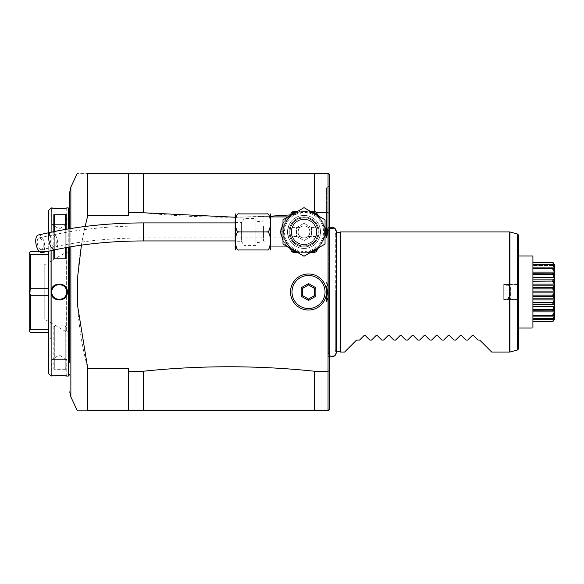 <?xml version="1.0" encoding="UTF-8"?>
<svg xmlns="http://www.w3.org/2000/svg" width="584" height="584" viewBox="0 0 584 584"><rect width="100%" height="100%" fill="white"/><g stroke="black" fill="none" stroke-linecap="round" stroke-linejoin="round"><path stroke-width="0.44" stroke-dasharray="2.92 2.19" d="M234.936 222.621L241.418 222.621L243.944 218.416L243.944 245.448L241.418 241.243L241.418 222.621L241.418 241.243L234.936 241.243L234.936 222.621L234.936 241.243M255.96 245.448L243.944 245.448L243.944 218.416L255.96 218.416L255.96 245.448L255.96 218.416M234.936 215.627L234.936 248.237M239.44 249.952C234.337 249.952 234.337 249.952 239.44 249.952C237.279 250.77 235.892 247.755 235.272 240.907C235.899 234.118 237.286 231.125 239.44 231.928C237.286 232.746 235.899 229.753 235.272 222.964C235.892 216.109 237.279 213.087 239.44 213.912C234.337 213.912 234.337 213.912 239.44 213.912M266.472 213.912C271.575 213.912 271.575 213.912 266.472 213.912C268.625 213.094 270.02 216.109 270.633 222.957C270.012 229.746 268.625 232.739 266.472 231.928L239.44 231.928M266.472 231.928C268.625 231.118 270.012 234.118 270.633 240.929C270.02 247.755 268.625 250.762 266.472 249.952C271.575 249.952 271.575 249.952 266.472 249.952M270.976 215.627L270.976 248.237M270.976 231.928L270.976 246.952L270.976 231.928M282.992 223.322L285.291 219.905C288.073 215.898 288.073 215.898 285.291 219.905L284.729 220.847C281.897 224.482 280.517 228.183 280.59 231.928C280.517 235.681 281.897 239.382 284.729 243.017L282.992 240.542M291.109 215.102L287.153 220.343L289.664 215.941L287.897 219.007A3 2.27 30 0 1 285.291 219.905L286.963 217.503M292.387 250.171L287.153 243.521L289.664 247.923L287.897 244.857A3 2.27 150 0 0 285.291 243.959L284.729 243.017L285.291 243.959C288.073 247.966 288.073 247.966 285.291 243.959L286.963 246.36M291.109 248.762L287.284 243.637A20.425 20.425 0 0 0 304.016 252.354L293.956 252.354L293.168 250.981L291.971 251.675L287.897 244.857C290.664 249.66 290.664 249.66 287.897 244.857C290.664 249.66 290.664 249.66 287.897 244.857L287.153 243.521L284.729 243.017L287.284 243.637C284.766 239.841 283.539 235.936 283.59 231.928C283.539 227.921 284.766 224.022 287.284 220.219L284.729 220.847L287.153 220.343A1.504 1.066 -135.4 0 1 287.087 220.467L287.284 220.219C284.766 224.022 283.539 227.928 283.59 231.928C283.539 235.936 284.766 239.841 287.284 243.637A20.425 20.425 0 0 0 324.434 231.928A20.425 20.425 0 0 0 304.016 211.51A20.425 20.425 0 0 0 283.59 231.928A20.425 20.425 0 0 0 321.704 242.141A20.425 20.425 0 0 0 304.016 211.51A20.425 20.425 0 0 0 287.284 220.219L293.168 212.875L291.723 212.372M304.016 207.656L325.04 219.796L325.04 244.068L304.016 256.208L282.992 244.068L282.992 219.796L304.016 207.656M310.688 211.51L314.864 211.51A23.126 23.126 0 0 1 316.272 212.321L318.36 215.941M293.956 211.51L296.037 211.51A21.922 21.922 0 0 0 293.168 212.875L293.956 211.51L293.161 211.51M296.037 211.51L297.336 211.51M289.664 215.941L287.897 219.007C290.664 214.204 290.664 214.204 287.897 219.007C290.664 214.204 290.664 214.204 287.897 219.007L287.897 219.007A3 2.27 -150 0 1 285.291 219.905M325.04 227.497L321.704 221.723A20.425 20.425 0 0 0 287.284 220.219L284.729 220.847L287.153 220.343A1.504 1.066 44.6 0 1 287.087 220.467L290.788 213.992M297.336 252.354L304.016 252.354A20.425 20.425 0 0 0 324.434 231.928A20.425 20.425 0 0 0 304.016 211.51A20.425 20.425 0 0 0 283.59 231.928A20.425 20.425 0 0 0 304.016 252.354L310.688 252.354M290.35 249.112L290 248.499M289.664 247.923L287.897 244.857A3 2.27 -30 0 0 285.291 243.959M314.864 252.354L304.016 252.354A20.425 20.425 0 0 0 321.704 242.141L316.272 251.536A23.126 23.126 0 0 1 314.864 252.354M291.971 251.675L293.956 252.354M318.36 247.923L325.04 236.367M327.128 232.746L321.704 242.141A20.425 20.425 0 0 0 321.704 221.723L327.128 231.118A23.126 23.126 0 0 1 327.128 232.746M295.132 214.547L304.016 212.408A19.52 19.52 0 0 1 323.536 231.928A19.52 19.52 0 0 1 304.016 251.456A19.52 19.52 0 0 0 309.681 213.248L304.016 212.408A19.52 19.52 0 0 0 284.488 231.928A19.52 19.52 0 0 0 304.016 251.456A19.52 19.52 0 0 1 284.488 231.928A19.52 19.52 0 0 1 304.016 212.408A19.52 19.52 0 0 1 323.536 231.928A19.52 19.52 0 0 1 285.036 236.498A19.52 19.52 0 0 1 295.132 214.547L291.343 214.846M326.536 292A18.024 18.024 0 0 0 308.52 273.976A18.024 18.024 0 0 0 290.496 292A18.024 18.024 0 0 0 308.52 310.024A18.024 18.024 0 0 0 326.536 292M85.14 226.468L81.424 245.134M270.976 216.153L234.936 217.226M329.544 174.864L329.544 370.782L328.04 371.234L328.04 212.766L309.681 213.248M87.768 368.497L128.312 368.497L128.312 410.632L128.312 371.234L143.328 371.234L143.328 410.632L87.768 410.632C73.825 410.632 73.825 410.632 87.768 410.632L87.768 368.497C73.825 314.601 73.825 269.392 87.768 215.503L87.768 173.368C73.825 173.368 73.825 173.368 87.768 173.368L143.328 173.368L143.328 212.766C193.508 217.978 243.002 218.657 291.817 214.81A21.024 21.024 0 0 0 304.016 252.952A21.024 21.024 0 0 0 312.995 212.919L316.528 212.766M326.536 230.103L326.536 233.761M329.544 370.782L329.544 409.136M329.544 208.765L329.544 242.046M329.544 292L329.544 358.525L329.544 292M143.328 371.234C200.4 365.277 257.464 365.277 314.528 371.234L328.04 371.234L328.04 410.632M314.528 211.51L314.528 173.368L328.04 173.368L328.04 212.766L329.544 213.218M143.328 212.766L128.312 212.766L128.312 215.503L128.312 173.368L128.312 215.503L87.768 215.503M128.312 371.234L128.312 410.632M326.536 226.066L326.536 237.797A23.28 23.28 0 0 0 326.536 226.066L326.536 187.741L326.536 229.789L329.544 231.527M312.995 212.919L304.016 210.904C299.753 210.868 295.687 212.167 291.817 214.81M304.016 252.952A21.024 21.024 0 0 1 282.992 231.928A21.024 21.024 0 0 1 304.016 210.904A21.024 21.024 0 0 1 325.04 231.928A21.024 21.024 0 0 1 304.016 252.952M311.52 227.599L304.016 223.263L296.504 227.599L296.504 236.264L304.016 240.601L311.52 236.264L311.52 227.599L304.016 223.263L296.504 227.599L296.504 236.264L304.016 240.601L311.52 236.264L311.52 227.599M128.312 173.368L128.312 212.766M69.744 209.408L69.744 192.151M69.744 228.68L69.744 246.952L69.744 228.68M68.248 207.904L68.248 376.096M68.248 247.214L68.248 228.928M51.122 250.645L51.122 232.213M66.145 229.293L66.145 247.594M53.83 250.061L53.83 231.636M48.72 251.171L48.72 340.406L50.845 339.173L50.845 244.82L48.72 246.952L48.72 251.171L48.72 243.594L50.845 244.82L50.845 339.173L48.72 337.048L48.72 243.594M51.677 376.045L51.151 376.096L51.728 375.497C51.21 375.067 67.255 375.067 66.744 375.497C67.262 375.067 51.21 375.067 51.728 375.497L51.728 359.576L66.744 359.576L66.744 375.497L67.343 376.096M66.554 376.023L66.123 375.986M65.291 375.921L63.714 375.819M62.451 375.76L59.524 375.702M57.247 375.724L54.991 375.804M53.151 375.921L51.91 376.023M51.122 376.096L51.122 292C50.582 302.476 67.839 302.578 67.343 292C67.81 281.561 50.874 281.386 51.122 291.832L51.728 292C51.261 301.738 67.262 301.614 66.744 292C67.204 282.262 51.21 282.386 51.728 292A7.512 7.512 0 0 0 59.232 299.512A7.512 7.512 0 0 0 66.744 292A7.512 7.512 0 0 0 59.232 284.488A7.512 7.512 0 0 0 51.728 292M67.343 207.904L66.744 208.503L66.744 224.424L51.728 224.424L59.232 228.935L66.744 224.424L51.728 224.424L51.728 208.503C51.21 208.933 67.255 208.933 66.744 208.503C67.262 208.933 51.21 208.933 51.728 208.503L51.122 207.904L51.122 291.832M53.151 208.079L55.057 208.196M60.743 208.291L63.736 208.181M65.284 208.079L66.153 208.013M66.554 207.977L67.167 207.919M54.728 367.511L54.728 326.923L54.728 367.511L53.823 369.292L66.145 369.285L66.145 325.149L53.83 325.149L53.83 369.285M48.72 337.048L48.72 246.952M48.72 251.456L30.704 251.456L29.2 252.952L29.2 291.942L30.704 288.737L48.72 288.737L48.72 254.719L48.72 288.737M47.406 251.456L39.383 251.456M48.72 332.544L30.704 332.544L29.2 331.048L30.704 329.281L30.704 295.263L29.2 291.942M29.2 292.058L29.2 330.989M29.2 320.536L29.2 263.464L29.2 320.536L30.704 319.032L30.704 264.968L30.704 319.032L44.216 319.032L44.216 264.968L66.328 252.208L69.744 252.208L69.744 331.792L69.744 252.208M48.72 329.281L48.72 295.263L48.72 329.281L30.704 329.281M48.72 295.263L30.704 295.263M48.72 254.719L30.704 254.719L30.704 288.737M30.704 254.719L29.2 253.011M29.2 263.464L30.704 264.968L44.216 264.968L44.216 319.032L66.328 331.792L66.328 252.208L66.328 331.792L69.744 331.792M54.728 326.923L53.83 325.149M66.138 325.142L65.24 326.923L65.24 367.511L66.145 369.285M65.24 326.923L65.24 367.511M51.728 359.576L66.744 359.576L59.232 355.065L51.728 359.576M52.334 289.036A7.512 7.512 0 0 1 52.669 288.35M53.575 287.065A7.512 7.512 0 0 1 54.071 286.547M54.648 286.058A7.512 7.512 0 0 1 55.276 285.62M55.422 285.532A7.512 7.512 0 0 1 55.947 285.248M56.648 284.956A7.512 7.512 0 0 1 57.371 284.729M58.875 284.503A7.512 7.512 0 0 1 59.634 284.503M61.137 284.736A7.512 7.512 0 0 1 61.86 284.97M63.225 285.642A7.512 7.512 0 0 1 63.853 286.08M64.985 287.167A7.512 7.512 0 0 1 65.415 287.744M66.233 289.27A7.512 7.512 0 0 1 66.408 289.795M66.598 290.525A7.512 7.512 0 0 1 66.707 291.263M51.764 292.737A7.512 7.512 0 0 0 51.874 293.475M52.056 294.205A7.512 7.512 0 0 0 52.239 294.73M53.049 296.256A7.512 7.512 0 0 0 53.487 296.833M54.619 297.92A7.512 7.512 0 0 0 55.239 298.358M56.604 299.03A7.512 7.512 0 0 0 57.334 299.263M58.831 299.497A7.512 7.512 0 0 0 59.597 299.497M61.094 299.271A7.512 7.512 0 0 0 61.824 299.044M62.525 298.752A7.512 7.512 0 0 0 63.043 298.468M63.189 298.38A7.512 7.512 0 0 0 63.817 297.942M64.401 297.453A7.512 7.512 0 0 0 64.897 296.935M65.795 295.65A7.512 7.512 0 0 0 66.131 294.964M65.24 247.755L65.24 229.446L65.24 247.755M54.728 257.077L54.728 216.489M54.728 231.447L54.728 249.872M314.528 410.632L314.528 371.234M328.339 292L328.339 228.329L328.339 292M328.376 292L328.376 353.196A3.935 3.935 -0 0 0 329.544 355.488L328.376 353.196L328.376 292M335.72 233.257A3.935 3.935 -0 0 0 336.209 231.344L335.72 233.257L335.72 292L335.72 233.257L336.209 233.126M328.376 230.804L329.544 228.512A3.935 3.935 -0 0 0 328.376 230.804L328.339 230.278M336.209 350.874L335.72 350.743L335.72 292L335.72 350.743A3.935 3.935 -0 0 1 336.209 352.656L336.209 231.344M340.654 352.072L340.654 231.928M505.204 284.488L510.387 287.547L510.387 296.453L505.204 299.512L503.744 299.512L518.76 299.512L518.76 328.04L518.76 255.96L518.76 284.488L503.744 284.488L503.744 299.512L503.744 284.488L509.941 284.488L509.941 231.979M518.76 348.502L518.76 299.512L505.204 299.512M517.643 234.045L517.643 284.488L518.76 284.488L518.76 235.498M517.643 284.488L509.941 284.488M510.387 287.547L510.387 299.512L510.387 296.884L509.934 297.665L506.744 299.512L509.934 297.665L510.387 296.453M507.503 299.074L507.715 299.512M507.715 284.488L507.503 284.926L510.387 287.116L507.503 284.926M532.915 328.04L532.915 255.96M532.915 262.369L532.915 321.631L532.915 262.369L532.915 264.742L532.915 262.369L552.603 262.369L554.355 264.742L532.915 264.742L554.647 265.07M553.654 265.902L552.997 264.413L554.72 266.107L552.603 262.369L554.355 264.742L532.915 264.742M532.915 262.566L552.603 262.566L554.355 265.443L532.915 265.443L553.895 265.443M552.997 262.479L552.603 262.566M554.355 265.443L554.355 265.902L532.915 265.902L554.355 265.902L552.997 264.413M532.915 264.194L552.603 264.194L554.187 265.757M532.915 264.771L552.603 264.771L554.355 267.947L532.915 267.947L552.741 267.947M552.997 264.53L552.603 264.771M554.355 267.947L554.355 268.844L532.915 268.844L554.355 268.844L552.603 267.91L554.72 268.779L553.931 266.516M532.915 267.91L552.603 267.91M532.915 268.83L552.603 268.83L554.355 272.093L532.915 272.093M553.179 268.844L552.997 268.457L552.603 268.83M554.355 272.093L554.355 273.356L532.915 273.356L552.603 273.268L552.997 273.743L554.72 273.042L553.34 269.18M532.915 273.268L553.128 273.093L532.915 273.093M532.915 274.465L552.603 274.465L554.355 277.597L532.915 277.597M552.997 273.743L552.603 274.465M554.355 277.597L554.355 279.145L532.915 279.145L554.355 279.145L552.603 279.904L552.997 280.459L554.72 278.597M532.915 279.904L552.603 279.904M532.915 281.298L552.603 281.298L554.355 284.087L532.915 284.087M552.997 280.459L552.603 281.298M554.355 284.087L554.355 285.81L532.915 285.81M532.915 287.364L552.603 287.364L552.997 287.963L553.756 287.189M554.355 285.81L552.603 287.364M532.915 288.861L552.603 288.861L554.355 291.109L532.915 291.109M552.997 287.963L552.603 288.861M554.355 291.109L554.355 292.891L532.915 292.891M532.915 295.139L552.603 295.139L552.997 295.738L552.603 296.636L554.355 298.19L532.915 298.19M554.355 292.891L552.603 295.139M532.915 296.636L552.603 296.636M554.355 298.19L554.355 299.913L532.915 299.913M532.915 302.702L552.603 302.702L552.997 303.264L552.603 304.096L554.355 304.855L532.915 304.855L554.355 304.855L554.355 306.403L532.915 306.403M554.355 299.913L552.603 302.702M532.915 304.096L552.603 304.096M532.915 309.535L552.603 309.535L552.997 310.016L552.603 310.732L553.128 310.907L532.915 310.907M554.355 306.403L552.603 309.535M532.915 310.732L554.355 310.644L532.915 310.644L554.355 310.644L554.355 311.907L532.915 311.907M532.915 315.17L552.997 315.543L554.72 310.958L552.997 310.257M554.355 311.907L552.603 315.17M532.915 316.09L552.603 316.09L554.355 315.156L532.915 315.156L554.355 315.156L554.355 316.053L532.915 316.053L552.741 316.053M553.785 317.798L554.72 315.214L552.603 316.09M532.915 319.229L552.997 319.47L553.654 318.097M554.355 316.053L552.603 319.229M532.915 319.806L552.603 319.806L554.355 318.097L532.915 318.097L554.355 318.097L554.355 318.557L532.915 318.557L553.895 318.557M552.997 319.579L554.72 317.893L552.997 319.47M532.915 321.434L552.997 321.521L554.72 317.893M554.355 318.557L552.603 321.434M532.915 321.631L552.603 321.631L554.355 319.258L532.915 319.258L554.26 319.273L554.72 318.813M553.581 320.645L552.603 321.631L554.355 319.258L532.915 319.258M554.42 265.99L553.406 265.041L554.72 266.107M554.72 278.583L553.771 275.582M553.756 275.546L553.194 274.37M553.763 287.182L554.72 285.058L553.771 282.16M553.756 282.13L553.194 281.079M553.902 294.38L554.333 293.562M554.581 292.92L554.698 292.336M554.712 292.212L554.581 291.095M554.515 290.898L553.479 288.956M553.639 302.089L554.72 298.942L552.997 296.037M553.194 302.921L553.617 302.14M553.654 308.673L554.72 305.403L553.42 303.731M553.398 309.199L553.632 308.71M554.8 318.674L554.8 265.326M552.997 262.442L553.763 263.647M553.829 263.749L554.077 264.151M344.56 352.072L356.576 340.056L359.576 340.056L364.628 335.318M376.636 335.318L371.585 340.056L369.796 340.056L365.153 335.45M388.652 335.318L383.6 340.056L381.805 340.056L377.162 335.45M400.668 335.318L395.616 340.056L393.82 340.056L389.178 335.45M412.676 335.318L407.625 340.056L405.836 340.056L401.193 335.45M424.692 335.318L419.641 340.056L417.845 340.056L413.202 335.45M436.708 335.318L431.656 340.056L429.861 340.056L425.218 335.45M448.724 335.318L443.672 340.056L441.876 340.056L437.234 335.45M460.732 335.318L455.681 340.056L453.892 340.056L449.249 335.45M472.748 335.318L467.696 340.056L465.901 340.056L461.258 335.45M491.728 352.072L479.712 340.056L477.916 340.056L473.274 335.45M314.63 288.474L308.52 284.941L302.41 288.474L302.41 295.526L308.52 299.059L314.63 295.526L314.63 288.474M255.96 231.928L255.96 242.63L255.96 231.928M264.968 231.928L264.968 241.842L264.968 231.928M273.976 231.928L273.976 240.944L273.976 231.928M273.976 225.928L273.976 237.936L273.976 225.928L288.627 225.928L287.496 231.928L288.627 237.936L287.496 231.928L288.627 225.928M273.976 237.936L288.627 237.936M287.496 231.928A16.52 16.52 0 0 1 304.016 215.416A16.52 16.52 0 0 1 320.536 231.928A16.52 16.52 0 0 1 304.016 248.448A16.52 16.52 0 0 1 287.496 231.928A16.52 16.52 0 0 1 304.016 215.416A16.52 16.52 0 0 1 320.536 231.928A16.52 16.52 0 0 1 304.016 248.448A16.52 16.52 0 0 1 287.496 231.928M304.016 216.912A15.016 15.016 0 0 0 289 231.928A15.016 15.016 0 0 0 304.016 246.952A15.016 15.016 0 0 0 319.032 231.928A15.016 15.016 0 0 0 304.016 216.912A15.016 15.016 0 0 0 289 231.928A15.016 15.016 0 0 0 304.016 246.952A15.016 15.016 0 0 0 319.032 231.928A15.016 15.016 0 0 0 304.016 216.912M304.016 219.168A12.768 12.768 0 0 0 291.248 231.928A12.768 12.768 0 0 0 304.016 244.696A12.768 12.768 0 0 0 316.776 231.928A12.768 12.768 0 0 0 304.016 219.168A12.768 12.768 0 0 0 291.248 231.928A12.768 12.768 0 0 0 304.016 244.696A12.768 12.768 0 0 0 316.776 231.928A12.768 12.768 0 0 0 304.016 219.168M315.959 227.424C316.856 227.154 316.856 236.71 315.959 236.44C316.856 236.71 316.856 227.154 315.959 227.424L307.987 227.424C308.732 227.665 309.411 229.169 310.024 231.928C309.411 229.169 308.732 227.665 307.987 227.424M292.073 236.44C291.168 236.71 291.168 227.154 292.073 227.424C291.168 227.154 291.168 236.71 292.073 236.44L300.037 236.44C299.293 236.199 298.614 234.695 298.008 231.928C298.614 229.169 299.293 227.665 300.037 227.424C299.293 227.665 298.614 229.169 298.008 231.928A6.008 6.008 0 0 0 304.016 237.936A6.008 6.008 0 0 0 310.024 231.928A6.008 6.008 0 0 0 304.016 225.928A6.008 6.008 0 0 0 298.008 231.928C298.614 234.695 299.293 236.199 300.037 236.44M292.073 227.424L300.037 227.424M310.024 231.928A6.008 6.008 0 0 0 304.016 225.928A6.008 6.008 0 0 0 298.008 231.928A6.008 6.008 0 0 0 304.016 237.936A6.008 6.008 0 0 0 310.024 231.928C309.411 234.695 308.739 236.199 307.987 236.44C308.739 236.199 309.411 234.695 310.024 231.928M307.987 236.44L315.959 236.44M289 231.928A15.016 15.016 0 0 0 304.016 246.952A15.016 15.016 0 0 0 319.032 231.928A15.016 15.016 0 0 0 304.016 216.912A15.016 15.016 0 0 0 289 231.928A15.016 15.016 0 0 1 304.016 216.912A15.016 15.016 0 0 1 319.032 231.928A15.016 15.016 0 0 1 304.016 246.952A15.016 15.016 0 0 1 289 231.928M304.016 219.467A12.461 12.461 0 0 0 291.547 231.928A12.461 12.461 0 0 0 304.016 244.397A12.461 12.461 0 0 0 316.477 231.928A12.461 12.461 0 0 0 304.016 219.467A12.461 12.461 0 0 0 291.547 231.928A12.461 12.461 0 0 0 304.016 244.397A12.461 12.461 0 0 0 316.477 231.928A12.461 12.461 0 0 0 304.016 219.467M43.223 245.74A6.008 2.781 77.8 0 0 38.953 237.914A6.008 2.781 77.8 0 0 37.215 241.842A6.008 2.781 77.8 0 0 41.493 249.66A6.008 2.781 77.8 0 0 43.223 245.74M263.464 234.184L263.464 225.928L263.464 234.184M263.464 228.556L263.464 240.944L263.464 228.556M38.318 234.98A9.008 4.176 -102.2 0 1 44.727 246.711A9.008 4.176 -102.2 0 1 42.128 252.595M280.59 231.928L282.992 231.928M293.168 250.981A21.922 21.922 0 0 0 296.037 252.354M317.711 214.81A21.922 21.922 0 0 0 311.987 211.51M311.987 252.354A21.922 21.922 0 0 0 317.711 249.047M325.689 235.235A21.922 21.922 0 0 0 325.689 228.629M70.868 246.762L70.868 228.497M70.868 187.07L70.868 396.93M67.343 292L66.744 292M328.996 292L328.996 357.744L328.996 292M509.547 231.928L509.547 284.488M517.643 299.512L517.643 349.955M509.941 352.021L509.941 299.512M509.547 299.512L509.547 352.072M304.016 217.664A14.264 14.264 0 0 0 289.744 231.928A14.264 14.264 0 0 0 304.016 246.2A14.264 14.264 0 0 0 318.28 231.928A14.264 14.264 0 0 0 304.016 217.664A14.264 14.264 0 0 0 289.744 231.928A14.264 14.264 0 0 0 304.016 246.2A14.264 14.264 0 0 0 318.28 231.928A14.264 14.264 0 0 0 304.016 217.664M304.016 245.901A13.965 13.965 0 0 0 317.981 231.928A13.965 13.965 0 0 0 304.016 217.963A13.965 13.965 0 0 0 290.051 231.928A13.965 13.965 0 0 0 304.016 245.901M56.232 242.922A6.008 2.781 77.8 0 0 51.954 235.104A6.008 2.781 77.8 0 0 50.224 239.024A6.008 2.781 77.8 0 0 54.495 246.849A6.008 2.781 77.8 0 0 56.232 242.922M143.328 234.184L143.328 225.928L143.328 234.184M143.328 222.92L143.328 240.944M51.326 232.169A9.008 4.176 -102.2 0 1 57.736 243.9A9.008 4.176 -102.2 0 1 55.13 249.784M283.59 231.928C283.839 236.863 285.072 240.769 287.284 243.637C285.072 240.769 283.839 236.863 283.59 231.928C283.839 227.001 285.072 223.095 287.284 220.219C285.072 223.095 283.839 227.001 283.59 231.928M288.16 216.81L289.481 216.043M291.19 213.299L290.255 214.919M288.16 247.054L289.481 247.813M328.339 355.671L329.544 358.525M328.339 228.329L329.544 225.475M328.376 353.196L328.339 353.721M329.544 186.011L326.536 187.741M264.968 241.842L255.96 242.63M264.968 222.022L255.96 221.234M264.968 222.92L273.976 222.92M273.976 240.944L264.968 240.944M38.953 237.914L51.954 235.104C80.322 229.037 110.778 225.979 143.328 225.928L263.464 225.928M263.464 222.92L234.936 222.92M263.464 240.944L234.936 240.944M41.493 249.66L54.495 246.849C81.964 240.966 111.58 237.995 143.328 237.936L263.464 237.936"/><path stroke-width="0.88" d="M235.272 249.952L235.272 213.912M266.472 249.952L239.44 249.952L266.472 249.952C271.575 249.952 271.575 249.952 266.472 249.952C268.625 250.77 270.02 247.755 270.633 240.907C270.012 234.111 268.625 231.125 266.472 231.928C268.625 232.739 270.012 229.746 270.633 222.935C270.02 216.109 268.625 213.102 266.472 213.912L239.44 213.912C234.337 213.912 234.337 213.912 239.44 213.912C237.279 213.094 235.892 216.109 235.272 222.957C235.899 229.746 237.286 232.739 239.44 231.928C237.286 231.118 235.899 234.111 235.272 240.9C235.892 247.755 237.279 250.777 239.44 249.952C234.337 249.952 234.337 249.952 239.44 249.952L239.367 249.952M266.472 231.928L239.44 231.928M266.472 213.912C271.575 213.912 271.575 213.912 266.472 213.912L239.44 213.912M270.633 249.952L270.633 213.912M286.963 217.503L288.16 216.81M282.992 240.542L280.59 231.928L282.992 223.322M270.976 246.952L287.364 246.952L286.963 246.36M304.016 207.656L325.04 219.796L325.04 244.068L304.016 256.208L282.992 244.068L282.992 219.796L304.016 207.656M318.36 215.941L316.272 212.321A23.126 23.126 0 0 0 314.864 211.51L310.688 211.51M293.161 211.51L291.752 212.321L293.161 211.51L296.037 211.51A21.922 21.922 0 0 0 293.168 212.875L291.109 215.102M297.336 211.51L296.037 211.51M292.307 211.992L291.971 212.189L293.168 212.875L293.956 211.51M291.971 212.189L289.715 215.854M290.788 213.992L291.723 212.372M291.109 248.762L292.387 250.171M290 248.499L290.35 249.112M289.481 247.813L290.117 248.748M297.336 252.354L296.037 252.354A21.922 21.922 0 0 1 293.168 250.981L291.752 251.536L289.664 247.923M296.037 252.354L293.161 252.354L291.971 251.675M310.688 252.354L311.987 252.354A21.922 21.922 0 0 0 317.711 249.047L318.36 247.923M317.711 249.047L316.272 251.536A23.126 23.126 0 0 1 314.864 252.354L311.987 252.354M325.689 228.629L327.128 231.118A23.126 23.126 0 0 1 327.128 232.746L325.689 235.235A21.922 21.922 0 0 0 325.689 228.629L325.04 227.497M325.04 236.367L325.689 235.235M326.536 282.714A20.272 20.272 0 0 1 328.04 286.532L328.04 297.468A20.272 20.272 0 0 1 326.536 301.286L326.536 297.256A18.768 18.768 0 0 0 326.536 286.744L326.536 301.286M328.04 297.468L328.04 371.234L329.544 370.782L329.544 213.218L328.04 212.766L328.04 286.532M81.424 245.134L77.789 275.648L77.65 306.096L87.768 368.497L87.768 410.632L143.328 410.632L143.328 371.234C200.392 365.277 257.456 365.277 314.528 371.234L328.04 371.234L328.04 410.632L329.544 409.136L329.544 370.782M143.328 371.234L128.312 371.234L128.312 368.497L87.768 368.497M87.768 215.503L87.768 173.368C73.825 173.368 73.825 173.368 87.768 173.368L128.312 173.368L128.312 215.503L87.768 215.503L85.14 226.468M128.312 212.766L143.328 212.766L143.328 173.368L314.528 173.368L128.312 173.368M291.343 214.846L270.976 216.153M234.936 217.226L143.328 212.766M316.528 212.766L328.04 212.766L328.04 173.368L329.544 174.864L328.04 173.368L314.528 173.368L314.528 211.51M326.536 230.103L326.536 226.066A23.28 23.28 0 0 1 326.536 237.797L326.536 233.761M326.536 297.256L326.536 286.744M329.544 213.218L329.544 174.864M329.544 242.046L329.544 208.765M128.312 410.632L128.312 371.234M87.768 410.632C73.825 410.632 73.825 410.632 87.768 410.632M314.528 410.632L143.328 410.632L328.04 410.632L314.528 410.632L314.528 371.234M69.744 362.606L69.744 246.952L69.744 362.606M70.868 228.497L70.868 187.07L69.744 192.151L69.744 228.68L69.744 209.408L68.248 207.904L67.343 207.904C67.824 208.32 50.874 208.349 51.122 207.904L51.655 207.955M68.248 247.214L68.248 376.096L69.744 374.592M68.248 228.928L68.248 207.904M48.72 373.694L48.72 251.171L48.72 373.694L51.122 376.096L51.122 250.645M51.122 232.213L51.122 207.904L48.72 210.306L48.72 235.805L48.72 210.306M68.248 376.096L66.554 376.023M51.151 376.096L51.122 376.096C50.881 375.643 67.817 375.68 67.343 376.096M52.334 289.036A7.512 7.512 0 0 0 51.728 292C51.261 282.262 67.262 282.386 66.744 292C67.204 301.738 51.21 301.614 51.728 292L51.122 292C50.582 281.524 67.839 281.422 67.343 292C67.81 302.439 50.874 302.614 51.122 292.168M66.145 247.594L66.145 258.851L53.83 258.851L53.83 250.061M54.728 231.447L54.728 216.489L53.823 214.708L66.145 214.715L66.145 229.293M53.83 231.636L53.83 214.715M66.123 375.986L65.291 375.921M63.714 375.819L62.451 375.76M59.524 375.702L57.247 375.724M54.991 375.804L53.151 375.921M51.91 207.977L53.151 208.079M55.057 208.196L60.743 208.291M63.736 208.181L65.284 208.079M66.153 208.013L66.554 207.977M48.72 340.406L48.72 332.544L30.704 332.544L29.2 331.048L29.2 253.011L30.704 254.719L48.72 254.719L48.72 332.544M48.72 251.171L48.72 254.719M48.72 251.456L47.406 251.456M39.383 251.456L30.704 251.456L29.2 253.011M48.72 288.737L30.704 288.737L30.704 254.719M30.704 288.737L29.2 291.942M48.72 329.281L30.704 329.281L29.2 330.989M30.704 329.281L30.704 295.263L48.72 295.263M29.2 292.058L30.704 295.263M52.669 288.35A7.512 7.512 0 0 1 53.575 287.065M54.071 286.547A7.512 7.512 0 0 1 54.648 286.058M55.947 285.248A7.512 7.512 0 0 1 56.648 284.956M57.371 284.729A7.512 7.512 0 0 1 57.911 284.612M58.115 284.576A7.512 7.512 0 0 1 58.875 284.503M59.634 284.503A7.512 7.512 0 0 1 60.393 284.583M60.751 284.649A7.512 7.512 0 0 1 61.137 284.736M61.86 284.97A7.512 7.512 0 0 1 63.225 285.642M63.853 286.08A7.512 7.512 0 0 1 64.985 287.167M65.415 287.744A7.512 7.512 0 0 1 66.233 289.27M66.408 289.795A7.512 7.512 0 0 1 66.598 290.525M66.707 291.263A7.512 7.512 0 0 1 66.131 294.964M51.728 292A7.512 7.512 0 0 0 51.764 292.737M51.874 293.475A7.512 7.512 0 0 0 52.056 294.205M52.239 294.73A7.512 7.512 0 0 0 53.049 296.256M53.487 296.833A7.512 7.512 0 0 0 54.619 297.92M55.239 298.358A7.512 7.512 0 0 0 56.604 299.03M57.334 299.263A7.512 7.512 0 0 0 57.721 299.351M58.079 299.417A7.512 7.512 0 0 0 58.831 299.497M59.597 299.497A7.512 7.512 0 0 0 60.349 299.424M60.561 299.388A7.512 7.512 0 0 0 61.094 299.271M61.824 299.044A7.512 7.512 0 0 0 62.525 298.752M63.817 297.942A7.512 7.512 0 0 0 64.401 297.453M64.897 296.935A7.512 7.512 0 0 0 65.795 295.65M65.24 257.077L65.24 247.755L65.24 257.077L66.138 258.851M65.24 216.489L65.24 229.446L65.24 216.489L66.145 214.715M54.728 249.872L54.728 257.077L53.83 258.851M329.544 409.136L328.04 410.632M336.209 231.344A3.935 3.935 -0 0 0 329.544 228.512L334.566 228.147L336.209 231.344L336.209 352.656A3.935 3.935 -0 0 1 329.544 355.488L330.69 356.255L334.274 356.043L335.45 354.984L336.209 352.656L335.72 350.743L340.654 352.072L344.56 352.072L356.576 340.056L359.576 340.056L364.044 335.581L365.321 335.581L369.796 340.056L371.585 340.056L376.059 335.581L377.337 335.581L381.805 340.056L383.6 340.056L388.075 335.581L389.346 335.581L393.82 340.056L395.616 340.056L400.084 335.581L401.361 335.581L405.836 340.056L407.625 340.056L412.1 335.581L413.377 335.581L417.845 340.056L419.641 340.056L424.115 335.581L425.386 335.581L429.861 340.056L431.656 340.056L436.131 335.581L437.401 335.581L441.876 340.056L443.672 340.056L448.14 335.581L449.417 335.581L453.892 340.056L455.681 340.056L460.156 335.581L461.433 335.581L465.901 340.056L467.696 340.056L472.171 335.581L473.441 335.581L477.916 340.056L479.712 340.056L491.728 352.072L509.547 352.072L509.547 231.928L340.654 231.928L340.654 352.072M518.76 235.498L518.76 348.502L517.643 349.955L517.643 234.045L518.76 235.498M518.76 328.04L532.009 328.04M532.915 328.04L532.915 255.96L532.009 255.96M532.915 262.369L552.603 262.369L554.42 265.99M532.915 262.566L552.997 262.479M532.915 321.631L552.603 321.631L554.428 319.28M532.915 321.434L552.603 321.434L554.355 318.557L553.895 318.557M554.72 266.107L552.997 264.413L554.72 268.779L552.997 268.275L554.72 273.042L552.997 273.743L554.72 278.597L552.997 280.459L554.72 285.058L552.997 288.262C555.369 290.752 555.369 293.248 552.997 295.738L554.72 298.942L552.997 303.264L554.72 305.403L552.997 310.016L554.72 310.958L552.997 315.725L554.72 315.214L552.997 319.579L554.72 317.893L552.997 321.521L552.603 321.434M532.915 319.806L552.997 319.579M532.915 319.229L552.603 319.229L554.355 316.053L552.741 316.053M552.997 319.47L552.603 319.229M554.355 316.053L554.355 315.156L552.997 315.725M532.915 316.09L552.603 316.09M532.915 315.17L552.603 315.17L554.355 311.907L532.915 311.907M552.997 315.543L552.603 315.17M554.355 311.907L554.355 310.644L552.603 310.732L552.997 310.257M532.915 310.732L553.128 310.907L532.915 310.907M532.915 309.535L552.603 309.535L554.355 306.403L532.915 306.403M553.398 309.199L552.997 310.016L552.603 309.535M554.063 304.855L532.915 304.855L554.355 304.855L552.603 304.096L552.997 303.541M554.355 306.403L554.355 304.855M532.915 304.096L552.603 304.096M532.915 302.702L552.603 302.702L554.355 299.913L532.915 299.913M553.194 302.921L552.997 303.264L552.603 302.702M554.355 299.913L554.355 298.19L532.915 298.19M532.915 296.636L552.603 296.636L552.997 296.037M554.355 298.19L552.603 296.636M532.915 295.139L552.603 295.139L554.355 292.891L532.915 292.891M553.902 294.38L552.997 295.738L552.603 295.139M554.355 292.891L554.355 291.109L532.915 291.109M532.915 288.861L552.603 288.861L552.997 288.262L553.479 288.956M554.355 291.109L552.603 288.861M532.915 287.364L552.603 287.364L554.355 285.81L532.915 285.81M552.997 287.963L552.603 287.364M554.355 285.81L554.355 284.087L532.915 284.087M532.915 281.298L553.194 281.079M554.355 284.087L552.603 281.298M532.915 279.904L552.603 279.904L554.355 279.145L554.355 277.597L532.915 277.597M552.997 280.459L552.603 279.904M532.915 274.465L552.603 274.465L552.997 273.984L553.194 274.37M554.355 277.597L552.603 274.465M532.915 273.268L553.128 273.093L532.915 273.093M552.997 273.743L552.603 273.268L554.355 273.356L554.355 272.093L532.915 272.093M532.915 268.83L552.997 268.457M554.355 272.093L552.603 268.83M532.915 267.91L552.603 267.91L554.355 268.844L554.355 267.947L552.741 267.947M552.997 268.275L552.603 267.91M532.915 264.771L552.997 264.53M554.355 267.947L552.603 264.771M532.915 264.194L552.997 264.413M554.355 265.443L552.603 262.566M554.72 318.813L554.8 265.326L552.997 262.442M554.231 319.609L553.581 320.645M553.931 266.516L553.654 265.902M365.321 335.581L364.044 335.581M377.337 335.581L376.059 335.581M389.346 335.581L388.075 335.581M401.361 335.581L400.084 335.581M413.377 335.581L412.1 335.581M425.386 335.581L424.115 335.581M437.401 335.581L436.131 335.581M449.417 335.581L448.14 335.581M461.433 335.581L460.156 335.581M473.441 335.581L472.171 335.581M326.536 226.066L326.536 229.789M290.496 292A18.024 18.024 0 0 1 308.52 273.976A18.024 18.024 0 0 1 326.536 292A18.024 18.024 0 0 1 308.52 310.024A18.024 18.024 0 0 1 290.496 292M325.04 292A16.52 16.52 0 0 1 308.52 308.52A16.52 16.52 0 0 1 292 292A16.52 16.52 0 0 1 308.52 275.48A16.52 16.52 0 0 1 325.04 292M315.856 296.234L315.856 287.766L308.52 283.532L301.183 287.766L301.183 296.234L308.52 300.468L315.856 296.234L314.63 295.526L314.63 288.474L308.52 284.941L302.41 288.474L302.41 295.526L308.52 299.059L314.63 295.526M315.856 287.766L314.63 288.474M308.52 300.468L308.52 299.059M301.183 296.234L302.41 295.526M301.183 287.766L302.41 288.474M308.52 283.532L308.52 284.941M35.719 240.863A9.008 4.176 -102.2 0 1 38.318 234.98L51.326 232.169A9.008 4.176 -102.2 0 0 48.72 238.053A9.008 4.176 -102.2 0 0 55.13 249.784L42.128 252.595A9.008 4.176 -102.2 0 1 35.719 240.863M282.992 231.928L280.59 231.928M317.711 214.81A21.922 21.922 0 0 0 311.987 211.51M293.168 250.981L293.956 252.354M77.263 410.632L70.868 396.93L70.868 246.762M67.343 292L66.744 292M509.547 231.928L509.941 231.979L509.941 352.021L517.643 349.955M234.936 240.944L143.328 240.944L143.328 222.92C110.58 222.971 79.906 226.052 51.326 232.169M270.976 216.912L287.364 216.912M290.255 214.919L291.19 213.299M289.481 216.043L290.117 215.116M287.364 246.952L288.16 247.054M77.263 173.368L70.868 187.07M70.868 396.93L69.744 391.849M335.72 233.257L340.654 231.928M518.76 255.96L532.915 255.96M509.941 231.979L517.643 234.045M509.547 352.072L509.941 352.021M234.936 222.92L143.328 222.92M143.328 240.944C111.778 241.002 82.38 243.951 55.13 249.784"/></g></svg>
